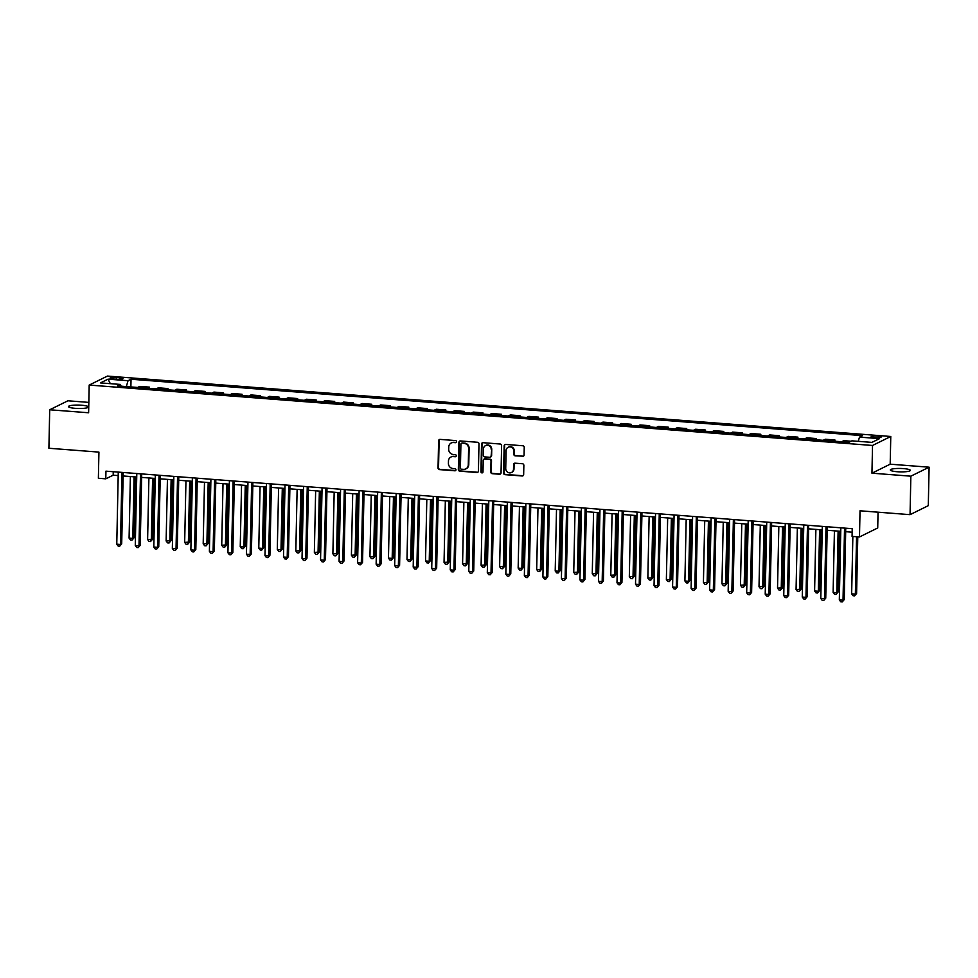 <?xml version="1.0" encoding="UTF-8"?>
<svg xmlns="http://www.w3.org/2000/svg" width="978" height="978" viewBox="0 0 978 978"><rect width="100%" height="100%" fill="white"/><g stroke="black" fill="none" stroke-linecap="round" stroke-linejoin="round"><path stroke-width="1.47" d="M456.555 441.714A1.076 1.002 -116.2 0 0 455.552 440.577L440.1 439.391A1.528 1.43 -116.2 0 0 438.609 440.785L438.046 467.985A1.528 1.43 -116.2 0 0 439.464 469.599L454.929 470.797A1.076 1.002 -116.2 0 0 455.968 469.819A1.076 1.002 -116.2 0 0 454.966 468.682L452.973 468.523A4.902 4.597 -116.2 0 1 448.413 463.327L448.462 461.066A4.902 4.597 -116.2 0 1 453.217 456.592L455.222 456.75A1.076 1.002 -116.2 0 0 456.261 455.772A1.076 1.002 -116.2 0 0 455.259 454.636L453.266 454.477A4.902 4.597 -116.2 0 1 448.706 449.281L448.755 447.019A4.902 4.597 -116.2 0 1 453.511 442.545L455.516 442.692A1.076 1.002 -116.2 0 0 456.555 441.714M903.489 468.609A10 1.711 1.2 0 0 890.347 469.953A10 1.711 1.2 0 0 897.181 471.726A10 1.711 1.2 0 0 910.335 470.381A10 1.711 1.2 0 0 903.489 468.609M81.626 405.234A10 1.711 1.2 0 0 68.472 406.579A10 1.711 1.2 0 0 75.306 408.339A10 1.711 1.2 0 0 88.46 406.995A10 1.711 1.2 0 0 81.626 405.234M877.682 436.176A5 0.856 1.2 0 0 871.105 436.848A5 0.856 1.2 0 0 874.528 437.728A5 0.856 1.2 0 0 881.105 437.056A5 0.856 1.2 0 0 877.682 436.176M522.582 456.42A1.528 1.43 -116.2 0 0 524.074 455.014L524.232 447.386A1.528 1.43 -116.2 0 0 522.814 445.76L505.638 444.44A1.528 1.43 -116.2 0 0 504.159 445.846L503.584 473.034A1.528 1.43 -116.2 0 0 505.003 474.66L522.179 475.98A1.528 1.43 -116.2 0 0 523.658 474.587L523.853 465.369A1.528 1.43 -116.2 0 0 522.435 463.743L515.088 463.181A1.528 1.43 -116.2 0 0 513.597 464.574L513.499 469.147A4.108 3.839 -116.2 0 1 511.421 472.521A4.108 3.839 -116.2 0 1 505.724 468.548L506.091 450.638A4.108 3.839 -116.2 0 1 508.169 447.264A4.108 3.839 -116.2 0 1 513.878 451.249L513.817 454.232A1.528 1.43 -116.2 0 0 515.235 455.846L523.083 456.176A1.528 1.43 -116.2 0 0 523.523 456.139M88.827 402.398L67.947 400.784L49.707 409.77L48.9 448.254L98.925 452.105L98.375 478.266L105.783 478.841L105.942 471.151L852.229 528.695L852.07 536.396L859.479 536.959L877.718 527.973L878.048 512.191M910.848 476.176L929.1 467.191L890.188 464.183L871.948 473.181L910.848 476.176L910.053 514.66L860.029 510.797L859.479 536.959M871.948 473.181L872.523 445.467L89.194 385.063L107.446 376.078L890.775 436.481L872.523 445.467M49.707 409.77L88.619 412.765L89.194 385.063M478.988 443.902A1.528 1.43 -116.2 0 0 477.557 442.276L460.394 440.956A1.528 1.43 -116.2 0 0 458.914 442.349L458.34 469.55A1.528 1.43 -116.2 0 0 459.758 471.164L476.934 472.496A1.528 1.43 -116.2 0 0 478.413 471.09L478.988 443.902M483.022 442.692L500.186 444.024A1.528 1.43 -116.2 0 1 501.604 445.65L501.042 472.839A1.528 1.43 -116.2 0 1 499.55 474.232L492.203 473.67A1.528 1.43 -116.2 0 1 490.785 472.044L491.017 461.017A1.528 1.43 -116.2 0 0 489.587 459.391L484.721 459.024A1.528 1.43 -116.2 0 0 483.23 460.418L482.985 471.897A1.076 1.002 -116.2 0 1 482.447 472.79A1.076 1.002 -116.2 0 1 480.956 471.738L481.531 444.098A1.528 1.43 -116.2 0 1 483.022 442.692M929.1 467.191L928.293 505.663L910.053 514.66M113.326 378.999L116.59 379.256A4.841 0.831 1.2 0 0 122.959 378.608A4.841 0.831 1.2 0 0 119.646 377.752L116.382 377.496A4.841 0.831 1.2 0 0 110.013 378.144A4.841 0.831 1.2 0 0 113.326 378.999M121.076 386.188L120.453 384.44L117.47 385.907L848.928 442.313L851.911 440.846L871.924 442.386L879.515 438.645L859.503 437.105L862.498 435.638L131.04 379.232L128.057 380.699L126.321 386.591M120.453 384.44L100.453 382.899L108.045 379.158L128.057 380.699M890.188 464.183L890.775 436.481M105.783 478.841L113.179 475.198L118.191 475.589M123.118 475.968L136.724 477.019M141.639 477.398L155.245 478.45M160.172 478.829L173.778 479.868M178.705 480.247L192.299 481.298M197.226 481.677L210.832 482.729M215.759 483.108L229.353 484.159M234.28 484.538L247.886 485.589M252.813 485.968L266.407 487.02M271.334 487.399L284.94 488.45M289.867 488.829L303.461 489.868M308.388 490.259L321.994 491.298M326.921 491.677L340.515 492.729M345.442 493.108L359.048 494.159M363.975 494.538L377.581 495.589M382.496 495.968L396.102 497.02M401.029 497.399L414.635 498.45M419.55 498.829L433.156 499.88M438.083 500.259L451.689 501.298M456.604 501.677L470.21 502.729M475.137 503.108L488.743 504.159M493.658 504.538L507.264 505.589M512.191 505.968L525.797 507.02M530.712 507.399L544.318 508.45M549.245 508.829L562.851 509.88M567.778 510.259L581.372 511.298M586.299 511.69L599.905 512.729M604.832 513.108L618.426 514.159M623.353 514.538L636.959 515.589M641.886 515.968L655.48 517.02M660.407 517.399L674.013 518.45M678.94 518.829L692.534 519.88M697.461 520.259L711.067 521.311M715.994 521.69L729.588 522.729M734.515 523.108L748.121 524.159M753.048 524.538L766.654 525.589M771.569 525.968L785.175 527.02M790.102 527.399L803.708 528.45M808.623 528.829L822.229 529.88M827.156 530.259L840.762 531.311M845.677 531.69L852.156 532.191M113.252 471.714L113.179 475.198M130.869 386.946L131.04 379.232M149.402 388.376L149.426 387.129L139.793 386.383L137.592 387.459M167.923 389.806L167.959 388.559L158.326 387.814L156.125 388.889M186.456 391.237L186.48 389.977L176.847 389.244L174.646 390.32M204.989 392.655L205.013 391.408L195.38 390.662L193.179 391.75M223.51 394.085L223.534 392.838L213.901 392.092L211.713 393.18M242.043 395.515L242.067 394.268L232.434 393.523L230.233 394.611M260.564 396.946L260.588 395.699L250.955 394.953L248.767 396.041M279.097 398.376L279.121 397.129L269.488 396.383L267.287 397.459M297.618 399.806L297.642 398.559L288.009 397.814L285.82 398.89M316.151 401.237L316.175 399.978L306.542 399.244L304.341 400.32M334.672 402.655L334.696 401.408L325.063 400.674L322.874 401.75M353.205 404.085L353.229 402.838L343.596 402.092L341.395 403.18M371.726 405.515L371.75 404.269L362.117 403.523L359.928 404.611M390.259 406.946L390.283 405.699L380.65 404.953L378.449 406.041M408.78 408.376L408.804 407.129L399.171 406.383L396.982 407.471M427.313 409.806L427.337 408.559L417.704 407.814L415.503 408.89M445.834 411.237L445.858 409.99L436.225 409.244L434.036 410.32M464.367 412.667L464.391 411.408L454.758 410.674L452.557 411.75M482.887 414.085L482.924 412.838L473.279 412.105L471.09 413.181M501.421 415.516L501.445 414.269L491.812 413.523L489.611 414.611M519.941 416.946L519.978 415.699L510.345 414.953L508.144 416.041M538.475 418.376L538.499 417.129L528.866 416.384L526.665 417.472M556.995 419.806L557.032 418.56L547.399 417.814L545.198 418.89M575.529 421.237L575.553 419.99L565.92 419.244L563.719 420.32M594.062 422.667L594.086 421.408L584.453 420.674L582.252 421.75M612.583 424.097L612.607 422.838L602.974 422.105L600.785 423.181M631.116 425.516L631.14 424.269L621.507 423.523L619.306 424.611M649.636 426.946L649.661 425.699L640.028 424.953L637.839 426.041M668.17 428.376L668.194 427.129L658.561 426.384L656.36 427.472M686.69 429.807L686.715 428.56L677.082 427.814L674.893 428.902M705.224 431.237L705.248 429.99L695.615 429.244L693.414 430.32M723.744 432.667L723.769 431.42L714.136 430.675L711.947 431.75M742.278 434.098L742.302 432.838L732.669 432.105L730.468 433.181M760.798 435.516L760.823 434.269L751.19 433.535L749.001 434.611M779.332 436.946L779.356 435.699L769.723 434.953L767.522 436.041M797.852 438.376L797.877 437.129L788.244 436.384L786.055 437.472M816.385 439.807L816.41 438.56L806.777 437.814L804.576 438.902M834.906 441.237L834.931 439.99L825.298 439.244L823.109 440.32M851.129 441.237L843.831 440.675L841.63 441.75M149.426 387.129L147.238 388.205M167.959 388.559L165.759 389.635M186.48 389.977L184.292 391.066M205.013 391.408L202.813 392.496M223.534 392.838L221.346 393.926M242.067 394.268L239.867 395.344M260.588 395.699L258.4 396.775M279.121 397.129L276.921 398.205M297.642 398.559L295.454 399.635M316.175 399.978L313.975 401.066M334.696 401.408L332.508 402.496M353.229 402.838L351.029 403.926M371.75 404.269L369.562 405.357M390.283 405.699L388.083 406.775M408.804 407.129L406.616 408.205M427.337 408.559L425.137 409.635M445.858 409.99L443.67 411.066M464.391 411.408L462.191 412.496M482.924 412.838L480.724 413.926M501.445 414.269L499.245 415.357M519.978 415.699L517.778 416.775M538.499 417.129L536.311 418.205M557.032 418.56L554.832 419.635M575.553 419.99L573.365 421.066M594.086 421.408L591.886 422.496M612.607 422.838L610.419 423.926M631.14 424.269L628.94 425.357M649.661 425.699L647.473 426.787M668.194 427.129L665.994 428.205M686.715 428.56L684.527 429.635M705.248 429.99L703.048 431.066M723.769 431.42L721.581 432.496M742.302 432.838L740.101 433.926M760.823 434.269L758.635 435.357M779.356 435.699L777.155 436.787M797.877 437.129L795.689 438.217M816.41 438.56L814.209 439.635M834.931 439.99L832.743 441.066M858.256 441.335L859.503 437.105M110.318 383.657L108.045 379.158M456.237 442.447A1.076 1.002 -116.2 0 1 456.005 442.447L454 442.3A4.902 4.597 -116.2 0 0 451.494 442.863M451.2 456.909A4.902 4.597 -116.2 0 1 453.706 456.347L455.711 456.506A1.076 1.002 -116.2 0 0 455.944 456.494M439.648 439.428A1.528 1.43 -116.2 0 0 439.11 440.54L438.535 467.741A1.528 1.43 -116.2 0 0 439.966 469.367L455.418 470.552A1.076 1.002 -116.2 0 0 455.65 470.54M459.941 440.992A1.528 1.43 -116.2 0 0 459.403 442.105L458.829 469.306A1.528 1.43 -116.2 0 0 460.259 470.931L477.423 472.252A1.528 1.43 -116.2 0 0 477.875 472.215M461.946 443.193A1.076 1.002 -116.2 0 0 460.907 444.171L460.406 468.046A1.076 1.002 -116.2 0 0 461.408 469.183L463.511 469.342A4.902 4.597 -116.2 0 0 468.279 464.868L468.609 448.547A4.902 4.597 -116.2 0 0 464.061 443.352L462.447 442.948A1.076 1.002 -116.2 0 0 461.714 443.205M466.029 468.78A4.902 4.597 -116.2 0 0 468.768 464.623L468.279 464.868M462.447 442.948L464.55 443.107A4.902 4.597 -116.2 0 1 469.11 448.303L468.768 464.623M484.269 459.061A1.528 1.43 -116.2 0 1 485.21 458.78L490.088 459.159A1.528 1.43 -116.2 0 1 491.506 460.772L491.274 471.799A1.528 1.43 -116.2 0 0 492.704 473.425L500.051 474A1.528 1.43 -116.2 0 0 500.491 473.951M482.57 442.741A1.528 1.43 -116.2 0 0 482.02 443.853L481.445 471.506A1.076 1.002 -116.2 0 0 482.68 472.631M491.249 449.574A4.108 3.839 -116.2 0 0 485.553 445.589A4.108 3.839 -116.2 0 0 483.474 448.975L483.34 455.283A1.528 1.43 -116.2 0 0 484.758 456.909L489.636 457.276A1.528 1.43 -116.2 0 0 491.115 455.882L491.751 449.33A4.108 3.839 -116.2 0 0 485.797 445.479M490.577 456.995A1.528 1.43 -116.2 0 0 491.616 455.638L491.115 455.882M491.751 449.33L491.616 455.638M508.426 447.154A4.108 3.839 -116.2 0 1 514.367 451.005L514.306 453.988A1.528 1.43 -116.2 0 0 515.736 455.614L523.083 456.176M511.665 472.398A4.108 3.839 -116.2 0 0 514 468.902L513.499 469.147M514.636 463.217A1.528 1.43 -116.2 0 0 514.086 464.33L514 468.902M505.186 444.477A1.528 1.43 -116.2 0 0 504.648 445.601L504.073 472.79A1.528 1.43 -116.2 0 0 505.504 474.416L522.668 475.736A1.528 1.43 -116.2 0 0 523.12 475.699M130.38 476.53L129.084 538.108L132.788 538.401L134.023 537.79L135.294 476.909M134.023 537.79L132.006 540.125L132.788 538.401L134.084 476.812M132.006 540.125L130.526 540.015L129.084 538.108M121.969 472.386L120.465 544.465L116.761 544.184L118.265 472.093M123.191 472.472L121.7 543.866L119.683 546.201L118.191 546.091L116.761 544.184M121.7 543.866L119.683 546.201M148.9 477.949L147.617 539.538L152.556 539.22L153.827 478.34M152.556 539.22L150.539 541.555L151.321 539.832L152.605 478.242M150.539 541.555L149.047 541.445L147.617 539.538M167.434 479.379L166.138 540.968L171.077 540.651L172.348 479.758M171.077 540.651L169.06 542.986L169.842 541.25L171.138 479.672M169.06 542.986L167.58 542.876L166.138 540.968M185.954 480.809L184.671 542.399L189.61 542.081L190.881 481.188M189.61 542.081L187.593 544.416L188.375 542.68L189.659 481.103M187.593 544.416L186.101 544.306L184.671 542.399M140.502 473.817L138.986 545.895L135.282 545.614L136.798 473.523M141.712 473.902L140.221 545.296L138.204 547.631L136.724 547.521L135.282 545.614M140.221 545.296L138.204 547.631M159.023 475.247L157.519 547.325L153.815 547.044L155.319 474.953M160.245 475.332L158.754 546.714L156.737 549.061L155.245 548.951L153.815 547.044M158.754 546.714L156.737 549.061M177.556 476.665L176.04 548.756L172.336 548.475L173.852 476.384M178.778 476.763L177.275 548.145L175.258 550.492L173.778 550.369L172.336 548.475M177.275 548.145L175.258 550.492M204.488 482.24L203.192 543.829L208.131 543.499L209.414 482.619M208.131 543.499L206.113 545.846L206.896 544.11L208.192 482.521M206.113 545.846L204.634 545.736L203.192 543.829M196.077 478.095L194.573 550.186L190.869 549.893L192.373 477.814M197.299 478.193L195.808 549.575L193.791 551.922L192.311 551.8L190.869 549.893M195.808 549.575L193.791 551.922M223.008 483.67L221.725 545.259L226.664 544.929L227.935 484.049M226.664 544.929L224.647 547.277L225.429 545.541L226.713 483.951M224.647 547.277L223.167 547.154L221.725 545.259M241.542 485.1L240.246 546.678L243.95 546.971L245.185 546.36L246.468 485.479M245.185 546.36L243.167 548.707L243.95 546.971L245.246 485.381M243.167 548.707L241.688 548.585L240.246 546.678M260.062 486.531L258.779 548.108L262.483 548.401L263.718 547.79L264.989 486.91M263.718 547.79L261.701 550.125L262.483 548.401L263.767 486.812M261.701 550.125L260.221 550.015L258.779 548.108M278.596 487.961L277.3 549.538L281.004 549.832L282.239 549.22L283.522 488.34M282.239 549.22L280.221 551.555L281.004 549.832L282.3 488.242M280.221 551.555L278.742 551.445L277.3 549.538M297.116 489.379L295.833 550.969L300.772 550.651L302.043 489.758M300.772 550.651L298.755 552.986L299.537 551.25L300.821 489.672M298.755 552.986L297.275 552.876L295.833 550.969M214.61 479.526L213.094 551.616L209.39 551.323L210.906 479.244M215.832 479.623L214.329 551.005L212.312 553.34L210.832 553.23L209.39 551.323M214.329 551.005L212.312 553.34M233.131 480.956L231.627 553.047L227.923 552.753L229.427 480.675M234.353 481.054L232.862 552.436L230.845 554.77L229.365 554.66L227.923 552.753M232.862 552.436L230.845 554.77M251.664 482.386L250.148 554.465L246.444 554.184L247.96 482.093M252.886 482.484L251.383 553.866L249.366 556.201L247.886 556.091L246.444 554.184M251.383 553.866L249.366 556.201M270.185 483.817L268.681 555.895L264.977 555.614L266.481 483.523M271.407 483.902L269.916 555.296L267.899 557.631L266.419 557.521L264.977 555.614M269.916 555.296L267.899 557.631M288.718 485.247L287.202 557.326L283.498 557.044L285.014 484.954M289.94 485.332L288.437 556.726L286.42 559.061L284.94 558.951L283.498 557.044M288.437 556.726L286.42 559.061M315.649 490.809L314.354 552.399L319.293 552.081L320.576 491.188M319.293 552.081L317.275 554.416L318.058 552.68L319.354 491.103M317.275 554.416L315.796 554.306L314.354 552.399M307.251 486.665L305.735 558.756L302.031 558.475L303.535 486.384M308.461 486.763L306.97 558.145L304.953 560.492L303.473 560.37L302.031 558.475M306.97 558.145L304.953 560.492M334.17 492.24L332.887 553.829L337.826 553.511L339.097 492.619M337.826 553.511L335.809 555.846L336.591 554.11L337.887 492.533M335.809 555.846L334.329 555.736L332.887 553.829M325.772 488.095L324.268 560.186L320.552 559.905L322.068 487.814M326.994 488.193L325.491 559.575L323.474 561.922L321.994 561.8L320.552 559.905M325.491 559.575L323.474 561.922M352.703 493.67L351.408 555.26L356.347 554.929L357.63 494.049M356.347 554.929L354.329 557.277L355.124 555.541L356.408 493.951M354.329 557.277L352.85 557.154L351.408 555.26M344.305 489.526L342.789 561.616L339.085 561.323L340.589 489.244M345.515 489.623L344.024 561.005L342.007 563.352L340.527 563.23L339.085 561.323M344.024 561.005L342.007 563.352M371.224 495.1L369.941 556.69L374.88 556.36L376.151 495.479M374.88 556.36L372.862 558.707L373.645 556.971L374.941 495.381M372.862 558.707L371.383 558.585L369.941 556.69M362.826 490.956L361.322 563.047L357.606 562.753L359.122 490.675M364.048 491.054L362.545 562.436L360.527 564.771L359.048 564.661L357.606 562.753M362.545 562.436L360.527 564.771M389.757 496.531L388.462 558.108L392.178 558.401L393.4 557.79L394.684 496.91M393.4 557.79L391.383 560.137L392.178 558.401L393.462 496.812M391.383 560.137L389.904 560.015L388.462 558.108M381.359 492.386L379.843 564.477L376.139 564.184L377.655 492.105M382.569 492.484L381.078 563.866L379.061 566.201L377.581 566.091L376.139 564.184M381.078 563.866L379.061 566.201M408.291 497.961L406.995 559.538L410.699 559.832L411.934 559.22L413.205 498.34M411.934 559.22L409.916 561.555L410.699 559.832L411.995 498.242M409.916 561.555L408.437 561.445L406.995 559.538M399.88 493.817L398.376 565.895L394.672 565.614L396.176 493.523M401.102 493.902L399.599 565.296L397.594 567.631L396.102 567.521L394.672 565.614M399.599 565.296L397.594 567.631M426.811 499.391L425.528 560.969L429.232 561.262L430.454 560.651L431.738 499.77M430.454 560.651L428.45 562.986L429.232 561.262L430.516 499.672M428.45 562.986L426.958 562.876L425.528 560.969M445.345 500.809L444.049 562.399L448.988 562.081L450.259 501.188M448.988 562.081L446.97 564.416L447.753 562.68L449.049 501.103M446.97 564.416L445.491 564.306L444.049 562.399M463.865 502.24L462.582 563.829L467.521 563.511L468.792 502.619M467.521 563.511L465.504 565.846L466.286 564.11L467.57 502.533M465.504 565.846L464.012 565.736L462.582 563.829M482.399 503.67L481.103 565.26L486.042 564.929L487.313 504.049M486.042 564.929L484.024 567.277L484.807 565.541L486.103 503.951M484.024 567.277L482.545 567.167L481.103 565.26M500.919 505.1L499.636 566.69L504.575 566.36L505.846 505.479M504.575 566.36L502.558 568.707L503.34 566.971L504.624 505.381M502.558 568.707L501.066 568.585L499.636 566.69M519.452 506.531L518.157 568.108L521.861 568.401L523.096 567.79L524.367 506.91M523.096 567.79L521.078 570.137L521.861 568.401L523.157 506.812M521.078 570.137L519.599 570.015L518.157 568.108M537.973 507.961L536.69 569.538L540.394 569.832L541.629 569.22L542.9 508.34M541.629 569.22L539.611 571.568L540.394 569.832L541.678 508.242M539.611 571.568L538.12 571.445L536.69 569.538M556.506 509.391L555.211 570.969L558.915 571.262L560.149 570.651L561.421 509.77M560.149 570.651L558.132 572.986L558.915 571.262L560.211 509.672M558.132 572.986L556.653 572.876L555.211 570.969M575.027 510.809L573.744 572.399L578.683 572.081L579.954 511.201M578.683 572.081L576.665 574.416L577.448 572.68L578.731 511.103M576.665 574.416L575.174 574.306L573.744 572.399M593.56 512.24L592.265 573.829L597.203 573.511L598.475 512.619M597.203 573.511L595.186 575.846L595.969 574.11L597.265 512.533M595.186 575.846L593.707 575.736L592.265 573.829M612.081 513.67L610.798 575.26L615.737 574.942L617.008 514.049M615.737 574.942L613.719 577.277L614.502 575.541L615.785 513.963M613.719 577.277L612.24 577.167L610.798 575.26M630.614 515.1L629.319 576.69L634.257 576.36L635.541 515.479M634.257 576.36L632.24 578.707L633.023 576.971L634.319 515.382M632.24 578.707L630.761 578.585L629.319 576.69M649.135 516.531L647.852 578.12L652.791 577.79L654.062 516.91M652.791 577.79L650.773 580.137L651.556 578.401L652.839 516.812M650.773 580.137L649.294 580.015L647.852 578.12M667.668 517.961L666.373 579.538L670.077 579.832L671.311 579.221L672.595 518.34M671.311 579.221L669.294 581.568L670.077 579.832L671.373 518.242M669.294 581.568L667.815 581.445L666.373 579.538M686.189 519.391L684.906 580.969L688.61 581.262L689.845 580.651L691.116 519.77M689.845 580.651L687.827 582.986L688.61 581.262L689.893 519.673M687.827 582.986L686.348 582.876L684.906 580.969M704.722 520.822L703.426 582.399L707.131 582.692L708.365 582.081L709.649 521.201M708.365 582.081L706.348 584.416L707.131 582.692L708.427 521.103M706.348 584.416L704.869 584.306L703.426 582.399M723.243 522.24L721.96 583.829L726.899 583.511L728.17 522.619M726.899 583.511L724.881 585.846L725.664 584.111L726.96 522.533M724.881 585.846L723.402 585.736L721.96 583.829M741.776 523.67L740.48 585.26L745.419 584.942L746.703 524.049M745.419 584.942L743.402 587.277L744.197 585.541L745.48 523.963M743.402 587.277L741.923 587.167L740.48 585.26M418.413 495.247L416.897 567.326L413.193 567.044L414.709 494.954M419.623 495.333L418.132 566.727L416.115 569.062L414.635 568.951L413.193 567.044M418.132 566.727L416.115 569.062M436.934 496.677L435.43 568.756L431.726 568.475L433.23 496.384M438.156 496.763L436.665 568.145L434.648 570.492L433.156 570.382L431.726 568.475M436.665 568.145L434.648 570.492M455.467 498.095L453.951 570.186L450.247 569.905L451.763 497.814M456.677 498.193L455.186 569.575L453.169 571.922L451.689 571.8L450.247 569.905M455.186 569.575L453.169 571.922M473.988 499.526L472.484 571.617L468.78 571.323L470.284 499.245M475.21 499.624L473.719 571.005L471.702 573.352L470.21 573.23L468.78 571.323M473.719 571.005L471.702 573.352M492.521 500.956L491.005 573.047L487.301 572.753L488.817 500.675M493.731 501.054L492.24 572.436L490.222 574.771L488.743 574.661L487.301 572.753M492.24 572.436L490.222 574.771M511.042 502.386L509.538 574.477L505.834 574.184L507.337 502.105M512.264 502.484L510.773 573.866L508.756 576.201L507.264 576.091L505.834 574.184M510.773 573.866L508.756 576.201M529.575 503.817L528.059 575.895L524.355 575.614L525.871 503.536M530.785 503.914L529.294 575.296L527.276 577.631L525.797 577.521L524.355 575.614M529.294 575.296L527.276 577.631M548.096 505.247L546.592 577.326L542.888 577.044L544.391 504.954M549.318 505.333L547.827 576.727L545.81 579.062L544.318 578.952L542.888 577.044M547.827 576.727L545.81 579.062M566.629 506.677L565.113 578.756L561.409 578.475L562.925 506.384M567.851 506.763L566.348 578.157L564.33 580.492L562.851 580.382L561.409 578.475M566.348 578.157L564.33 580.492M585.15 508.095L583.646 580.186L579.942 579.905L581.445 507.814M586.372 508.193L584.881 579.575L582.864 581.922L581.384 581.8L579.942 579.905M584.881 579.575L582.864 581.922M603.683 509.526L602.167 581.617L598.463 581.335L599.979 509.245M604.905 509.624L603.402 581.005L601.384 583.353L599.905 583.23L598.463 581.335M603.402 581.005L601.384 583.353M622.204 510.956L620.7 583.047L616.996 582.754L618.499 510.675M623.426 511.054L621.935 582.436L619.918 584.783L618.438 584.661L616.996 582.754M621.935 582.436L619.918 584.783M640.737 512.386L639.221 584.477L635.517 584.184L637.033 512.105M641.959 512.484L640.456 583.866L638.438 586.201L636.959 586.091L635.517 584.184M640.456 583.866L638.438 586.201M659.258 513.817L657.754 585.908L654.05 585.614L655.553 513.536M660.48 513.915L658.989 585.296L656.971 587.631L655.492 587.521L654.05 585.614M658.989 585.296L656.971 587.631M677.791 515.247L676.275 587.326L672.571 587.044L674.086 514.954M679.013 515.345L677.51 586.727L675.492 589.062L674.013 588.952L672.571 587.044M677.51 586.727L675.492 589.062M696.324 516.677L694.808 588.756L691.104 588.475L692.607 516.384M697.534 516.763L696.043 588.157L694.025 590.492L692.546 590.382L691.104 588.475M696.043 588.157L694.025 590.492M714.845 518.108L713.341 590.186L709.625 589.905L711.14 517.814M716.067 518.193L714.563 589.575L712.546 591.922L711.067 591.812L709.625 589.905M714.563 589.575L712.546 591.922M733.378 519.526L731.862 591.617L728.158 591.335L729.661 519.245M734.588 519.624L733.097 591.005L731.079 593.353L729.6 593.23L728.158 591.335M733.097 591.005L731.079 593.353M760.297 525.1L759.014 586.69L763.952 586.36L765.224 525.479M763.952 586.36L761.935 588.707L762.718 586.971L764.014 525.394M761.935 588.707L760.456 588.597L759.014 586.69M751.899 520.956L750.395 593.047L746.679 592.766L748.194 520.675M753.121 521.054L751.617 592.436L749.6 594.783L748.121 594.661L746.679 592.766M751.617 592.436L749.6 594.783M778.83 526.531L777.534 588.12L782.473 587.79L783.757 526.91M782.473 587.79L780.456 590.137L781.251 588.401L782.534 526.812M780.456 590.137L778.977 590.015L777.534 588.12M770.432 522.386L768.916 594.477L765.212 594.184L766.728 522.105M771.642 522.484L770.151 593.866L768.133 596.213L766.654 596.091L765.212 594.184M770.151 593.866L768.133 596.213M797.363 527.961L796.068 589.551L801.006 589.221L802.278 528.34M801.006 589.221L798.989 591.568L799.772 589.832L801.068 528.242M798.989 591.568L797.51 591.445L796.068 589.551M788.953 523.817L787.449 595.908L783.745 595.614L785.248 523.536M790.175 523.915L788.671 595.296L786.667 597.631L785.175 597.521L783.745 595.614M788.671 595.296L786.667 597.631M815.884 529.391L814.601 590.969L818.305 591.262L819.527 590.651L820.811 529.77M819.527 590.651L817.522 592.998L818.305 591.262L819.588 529.673M817.522 592.998L816.031 592.876L814.601 590.969M807.486 525.247L805.97 597.338L802.266 597.045L803.782 524.966M808.696 525.345L807.205 596.727L805.187 599.062L803.708 598.952L802.266 597.045M807.205 596.727L805.187 599.062M834.417 530.822L833.122 592.399L836.826 592.692L838.06 592.081L839.332 531.201M838.06 592.081L836.043 594.416L836.826 592.692L838.122 531.103M836.043 594.416L834.564 594.306L833.122 592.399M826.007 526.677L824.503 598.756L820.799 598.475L822.302 526.384M827.229 526.763L825.738 598.157L823.72 600.492L822.229 600.382L820.799 598.475M825.738 598.157L823.72 600.492M852.853 536.457L851.655 593.829L855.359 594.123L856.594 593.512L857.779 536.836M856.594 593.512L854.576 595.846L855.359 594.123L856.557 536.739M854.576 595.846L853.085 595.736L851.655 593.829M844.54 528.108L843.024 600.186L839.32 599.905L840.835 527.814M845.75 528.193L844.259 599.587L842.241 601.922L840.762 601.812L839.32 599.905M844.259 599.587L842.241 601.922M116.345 379.232L116.382 377.496M119.609 379.317L119.646 377.752"/></g></svg>
